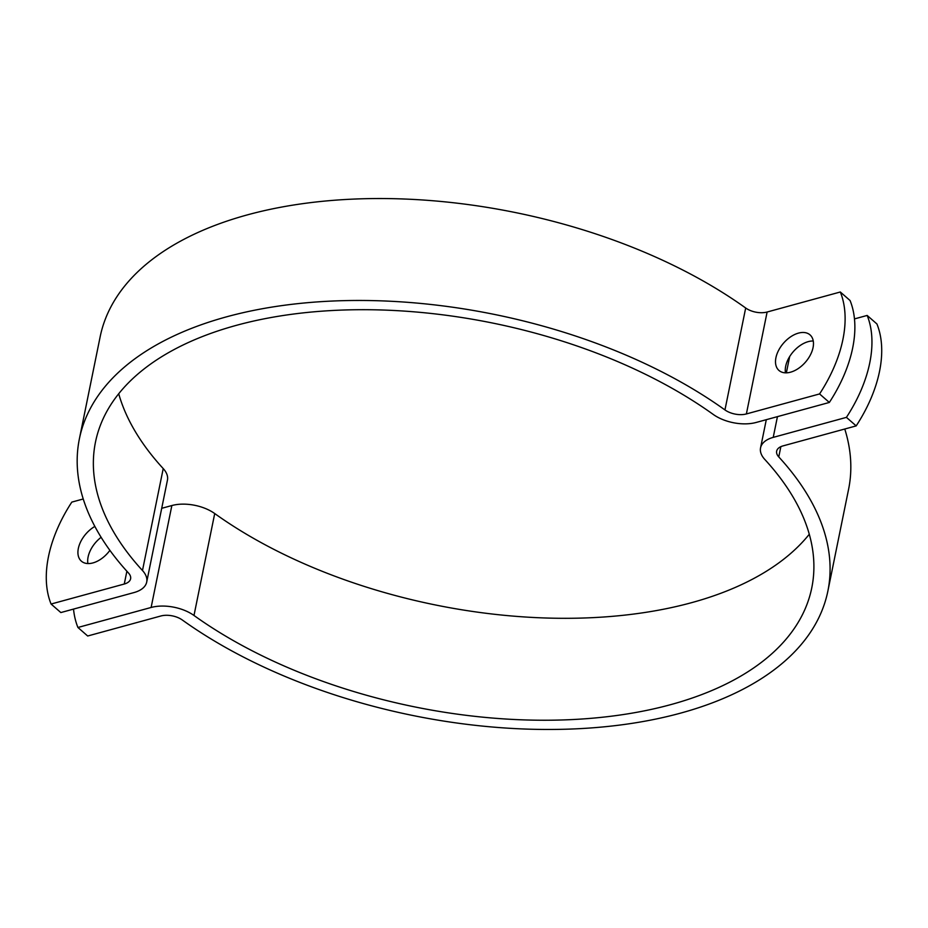 <?xml version="1.0" encoding="UTF-8"?>
<svg xmlns="http://www.w3.org/2000/svg" width="928" height="928" viewBox="0 0 928 928"><rect width="100%" height="100%" fill="white"/><g stroke="black" fill="none" stroke-linecap="round" stroke-linejoin="round"><path stroke-width="1.39" d="M73.521 609.093A123.192 75.702 -48.9 0 0 77.929 627.479L87.684 636.005L160.88 615.983A16.426 8.804 11.5 0 1 182.317 619.997A381.907 204.636 -168.5 0 0 575.151 728.874A381.907 204.636 -168.5 0 0 827.869 591.101A381.907 204.636 -168.5 0 0 778.766 456.924A16.426 8.804 11.5 0 1 776.655 451.147A16.426 8.804 11.5 0 1 782.988 445.904L856.184 425.894L846.417 417.368A123.192 75.702 -48.9 0 0 867.158 315.439L876.925 323.965A123.192 75.702 131.1 0 1 856.184 425.894M867.158 315.439L854.479 318.907M809.286 534.25A365.481 195.831 11.5 0 1 214.716 513.544A32.851 17.609 -168.5 0 0 171.854 505.54L161.704 508.312M846.417 417.368L773.221 437.378A32.851 17.609 -168.5 0 0 760.554 447.876A32.851 17.609 -168.5 0 0 764.776 459.418A365.481 195.831 11.5 0 1 811.78 587.83A365.481 195.831 11.5 0 1 569.931 719.676A365.481 195.831 11.5 0 1 193.987 615.473A32.851 17.609 -168.5 0 0 151.125 607.469L77.929 627.479M844.77 429.014A381.907 204.636 11.5 0 1 848.61 489.172L827.869 591.101M850.071 300.521A123.192 75.702 131.1 0 1 829.342 402.45L819.575 393.936A123.192 75.702 -48.9 0 0 840.316 291.995L850.071 300.521M819.575 393.936L746.379 413.946A16.426 8.804 11.5 0 1 724.954 409.932A381.907 204.636 -168.5 0 0 332.108 301.055A381.907 204.636 -168.5 0 0 79.39 438.828L100.131 336.899A381.907 204.636 11.5 0 1 352.849 199.126A381.907 204.636 11.5 0 1 745.683 308.003A16.426 8.804 -168.5 0 0 767.12 312.017L840.316 291.995M813.056 347.582A23.618 14.512 131.1 0 1 798.277 368.532A23.618 14.512 131.1 0 1 778.952 370.446A23.618 14.512 131.1 0 1 783.557 343.116A23.618 14.512 131.1 0 1 810.016 334.869A23.618 14.512 131.1 0 1 813.056 347.582M83.23 498.986L71.816 502.106A123.192 75.702 -48.9 0 0 51.075 604.035L60.842 612.561L134.038 592.551A32.851 17.609 -168.5 0 0 146.705 582.053A32.851 17.609 -168.5 0 0 142.483 570.511A365.481 195.831 11.5 0 1 95.48 442.099A365.481 195.831 11.5 0 1 337.328 310.265A365.481 195.831 11.5 0 1 713.284 414.456A32.851 17.609 -168.5 0 0 756.146 422.46L829.342 402.45M79.39 438.828A381.907 204.636 -168.5 0 0 128.493 573.005A16.426 8.804 11.5 0 1 130.604 578.782A16.426 8.804 11.5 0 1 124.271 584.025L51.075 604.035M109.898 550.35A23.618 14.512 131.1 0 1 81.374 561.162A23.618 14.512 131.1 0 1 78.335 548.46A23.618 14.512 131.1 0 1 94.853 526.42M813.264 341.005A23.618 14.512 -48.9 0 0 785.68 366.258A23.618 14.512 -48.9 0 0 785.471 372.836M101.117 537.3A23.618 14.512 -48.9 0 0 88.102 556.974A23.618 14.512 -48.9 0 0 87.893 563.551M146.705 582.053L167.446 480.124A32.851 17.609 -168.5 0 0 163.224 468.582A365.481 195.831 11.5 0 1 118.714 393.75M151.125 607.469L171.854 505.54M193.987 615.473L214.716 513.544M780.854 446.67L778.766 456.924M773.221 437.378L777.444 416.637M786.352 372.847L789.67 356.572M767.12 312.017L746.379 413.946M126.881 571.23L124.271 584.025M745.683 308.003L724.954 409.932M142.483 570.511L163.224 468.582M766.296 419.688L760.554 447.876"/></g></svg>
